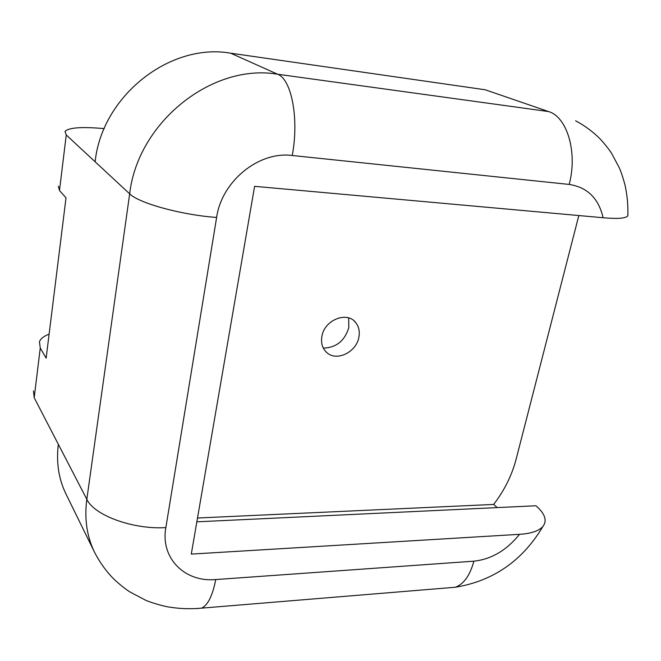<?xml version="1.0" encoding="UTF-8"?>
<svg xmlns="http://www.w3.org/2000/svg" width="661" height="661" viewBox="0 0 661 661"><rect width="100%" height="100%" fill="white"/><g stroke="black" fill="none" stroke-linecap="round" stroke-linejoin="round"><path stroke-width="0.99" d="M104.215 128.622C81.89 126.623 68.827 127.548 65.018 131.399L66.257 134.993L59.482 190.5L58.358 186.179M323.312 348.091C336.267 347.703 344.769 340.836 348.834 327.509L348.661 317.916M321.907 336.275C324.46 319.717 347.595 310.794 355.94 322.899C358.948 326.939 359.923 331.756 358.857 337.35C356.353 352.197 336.672 361.749 326.898 352.652C322.419 348.587 320.759 343.125 321.907 336.275M519.529 534.319L191.293 554.092L254.601 186.328L603.096 217.733C598.668 198.358 587.356 187.253 569.179 184.427L292.236 155.492C258.831 151.022 221.708 181.139 216.626 217.436L165.853 527.61C160.259 558.297 184.906 582.473 215.734 579.548L473.879 561.172C491.363 559.289 506.582 550.34 519.529 534.319C530.948 533.642 538.732 531.031 542.888 526.503C547.358 520.604 545.052 513.688 535.972 505.764L196.846 521.826M49.112 334.16C43.833 336.152 40.602 338.688 39.429 341.762L40.255 348.008L34.19 397.707L33.455 390.891M40.255 348.008L46.138 358.146L66.017 197.829L59.482 190.5M578.829 215.544L516.092 459.329C511.862 475.391 504.384 490.429 493.66 504.434L197.507 518.009M94.349 551.852L66.183 494.445C58.722 479.299 56.102 462.593 58.333 444.299L34.19 397.707M58.333 444.299L86.822 499.303L129.672 193.838L66.257 134.993M95.134 161.788C101.926 95.969 170.042 42.411 230.689 53.194L485.191 89.772L548.572 111.56L277.661 74.247C291.625 79.287 299.202 119.038 292.236 155.492M627.892 214.709L627.859 215.651C626.314 218.361 618.06 219.055 603.096 217.733M497.204 507.598L493.66 504.434M230.689 53.194L277.661 74.247C212.478 62.927 137.752 122.12 129.672 193.838C138.719 203.175 181.758 215.023 216.626 217.436M447.993 587.852L455.297 587.249C463.799 584.175 469.988 575.475 473.879 561.172M215.734 579.548C212.66 595.445 207.992 604.972 201.712 608.128L196.391 608.583M569.179 184.427C577.772 152.501 567.196 116.931 548.572 111.56M542.879 526.511C522.471 560.759 493.28 581.002 455.297 587.249L201.712 608.128C189.781 609.252 177.933 608.731 166.167 606.567C157.996 604.625 151.187 602.543 145.767 600.304L129.663 591.802C125.069 588.777 119.914 584.655 114.196 579.441C106.388 571.558 99.91 562.643 94.771 552.712C86.888 536.732 84.244 518.935 86.822 499.303C94.135 515.398 133.109 529.668 165.853 527.61M355.94 322.899L354.362 321.18M575.624 120.798C584.679 125.615 592.818 131.622 600.056 138.835C604.848 144.115 608.649 148.874 611.45 153.104L619.357 167.886C621.34 172.571 623.24 178.379 625.075 185.303C627.239 195.284 628.165 205.406 627.859 215.66"/></g></svg>
